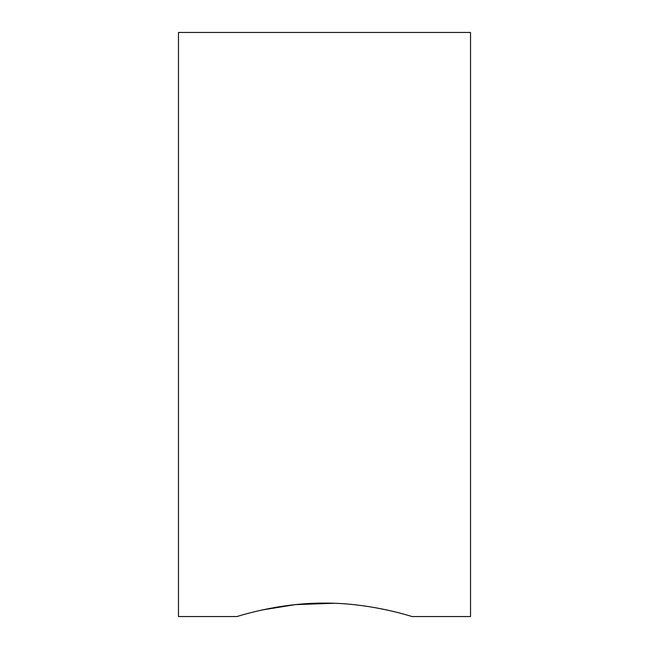 <?xml version="1.0" encoding="UTF-8"?>
<svg xmlns="http://www.w3.org/2000/svg" width="649" height="649" viewBox="0 0 649 649"><rect width="100%" height="100%" fill="white"/><g stroke="black" fill="none" stroke-linecap="round" stroke-linejoin="round"><path stroke-width="0.97" d="M334.089 603.262L295.352 604.617L262.537 609.906M236.885 616.55C235.944 616.996 277.358 602.816 324.492 603.099C371.553 602.807 413.089 617.004 412.115 616.55L470.525 616.55L470.525 32.45L178.475 32.45L178.475 616.55L236.885 616.55"/></g></svg>
